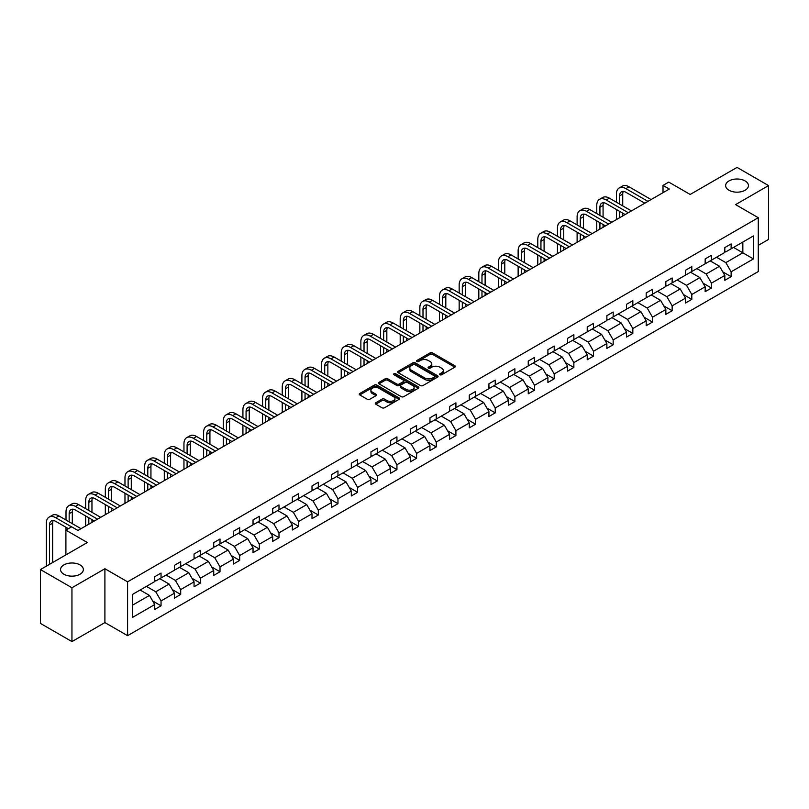 <?xml version="1.0" encoding="UTF-8"?>
<svg xmlns="http://www.w3.org/2000/svg" width="809" height="809" viewBox="0 0 809 809"><rect width="100%" height="100%" fill="white"/><g stroke="black" fill="none" stroke-linecap="round" stroke-linejoin="round"><path stroke-width="1.21" d="M80.02 564.915A11.407 6.583 0 0 0 67.592 563.489A11.407 6.583 0 0 0 60.544 569.576A11.407 6.583 0 0 0 63.891 574.228A11.407 6.583 0 0 0 76.319 575.654A11.407 6.583 0 0 0 83.357 569.576A11.407 6.583 0 0 0 80.02 564.915M745.109 180.933A11.407 6.583 0 0 0 732.681 179.507A11.407 6.583 0 0 0 725.643 185.585A11.407 6.583 0 0 0 728.98 190.246A11.407 6.583 0 0 0 741.408 191.672A11.407 6.583 0 0 0 748.456 185.585A11.407 6.583 0 0 0 745.109 180.933M439.944 374.769A1.224 0.708 0 0 0 441.674 374.769L454.82 367.175A1.749 1.011 0 0 0 455.336 366.467A1.749 1.011 0 0 0 454.82 365.749L432.552 352.896A1.749 1.011 0 0 0 430.085 352.896L416.938 360.48A1.224 0.708 0 0 0 416.584 360.986A1.224 0.708 0 0 0 416.938 361.481A1.224 0.708 0 0 0 418.668 361.481L420.367 360.501A5.602 3.236 0 0 1 428.285 360.501L430.145 361.572A5.602 3.236 0 0 1 431.784 363.858A5.602 3.236 0 0 1 430.145 366.143L428.446 367.124A1.224 0.708 0 0 0 428.082 367.62A1.224 0.708 0 0 0 428.446 368.125A1.224 0.708 0 0 0 430.176 368.125L431.875 367.144A5.602 3.236 0 0 1 439.793 367.144L441.643 368.216A5.602 3.236 0 0 1 443.281 370.502A5.602 3.236 0 0 1 441.643 372.787L439.944 373.768A1.224 0.708 0 0 0 439.59 374.264A1.224 0.708 0 0 0 439.944 374.769L439.944 373.768M758.276 245.349L768.55 239.424L768.55 185.585L737.05 167.402L690.168 194.463L668.75 182.096L663.016 185.403L663.016 192.684M71.95 641.598L104.907 622.576L104.907 568.737L71.95 587.759L71.95 641.598L40.45 623.415L40.45 569.576L87.332 542.515L65.903 530.148L65.903 554.883M71.95 587.759L40.45 569.576M375.781 402.74A1.749 1.011 0 0 0 375.265 403.458A1.749 1.011 0 0 0 375.781 404.166L382.03 407.776A1.749 1.011 0 0 0 384.497 407.776L399.1 399.353A1.749 1.011 0 0 0 399.606 398.635A1.749 1.011 0 0 0 399.1 397.917L376.832 385.064A1.749 1.011 0 0 0 374.355 385.064L359.762 393.498A1.749 1.011 0 0 0 359.247 394.205A1.749 1.011 0 0 0 359.762 394.923L367.306 399.282A1.749 1.011 0 0 0 369.784 399.282L376.033 395.672A1.749 1.011 0 0 0 376.539 394.954A1.749 1.011 0 0 0 376.033 394.246L372.292 392.082A4.682 2.7 0 0 1 370.916 390.171A4.682 2.7 0 0 1 373.809 387.673A4.682 2.7 0 0 1 378.905 388.259L393.558 396.723A4.682 2.7 0 0 1 394.934 398.635A4.682 2.7 0 0 1 392.041 401.133A4.682 2.7 0 0 1 386.945 400.546L384.497 399.13A1.749 1.011 0 0 0 382.03 399.13L375.781 402.74L375.781 404.166M65.903 530.148L71.637 526.831L77.937 530.471L669.316 189.043L663.016 185.403M104.907 568.737L127.589 581.833L758.276 217.712L758.276 271.541L127.589 635.672L127.589 581.833M768.55 185.585L735.593 204.616L758.276 217.712M420.498 385.569A1.749 1.011 0 0 0 422.965 385.569L437.568 377.136A1.749 1.011 0 0 0 438.073 376.428A1.749 1.011 0 0 0 437.568 375.71L415.3 362.857A1.749 1.011 0 0 0 412.823 362.857L398.23 371.28A1.749 1.011 0 0 0 397.715 371.998A1.749 1.011 0 0 0 398.23 372.716L420.498 385.569M394.448 375.032A1.224 0.708 0 0 1 395.692 375.204L395.692 373.748L418.334 386.813A1.749 1.011 0 0 1 418.84 387.531A1.749 1.011 0 0 1 418.334 388.239L403.731 396.673A1.749 1.011 0 0 1 401.264 396.673L378.996 383.82L385.246 380.24L385.246 378.784L378.996 382.384A1.749 1.011 0 0 0 378.481 383.102A1.749 1.011 0 0 0 378.996 383.82L378.996 382.384M385.246 380.24A1.749 1.011 0 0 1 387.713 380.24L387.713 378.784A1.749 1.011 0 0 0 385.246 378.784M387.713 378.784L396.744 383.992A1.749 1.011 0 0 0 399.221 383.992L403.367 381.605A1.749 1.011 0 0 0 403.873 380.887A1.749 1.011 0 0 0 403.367 380.169L393.963 374.749A1.224 0.708 0 0 1 393.609 374.243A1.224 0.708 0 0 1 394.357 373.596A1.224 0.708 0 0 1 395.692 373.748M132.443 594.453L154.741 581.58L154.741 576.706L161.042 573.065L161.042 577.939L174.4 570.234L174.4 565.36L180.7 561.719L180.7 566.593L194.059 558.877L194.059 554.003L200.359 550.373L200.359 555.247L213.718 547.531L213.718 542.657L220.018 539.016L220.018 543.891L233.376 536.185L233.376 531.311L239.676 527.67L239.676 532.544L253.035 524.829L253.035 519.954L259.335 516.324L259.335 521.198L272.694 513.482L272.694 508.608L278.994 504.968L278.994 509.842L292.352 502.136L292.352 497.262L298.652 493.621L298.652 498.496L312.011 490.78L312.011 485.906L318.311 482.275L318.311 487.149L331.67 479.434L331.67 474.559L337.97 470.919L337.97 475.793L351.318 468.087L351.318 463.213L357.618 459.573L357.618 464.447L370.977 456.741L370.977 451.857L377.277 448.226L377.277 453.101L390.636 445.385L390.636 440.511L396.936 436.87L396.936 441.744L410.294 434.039L410.294 429.164L416.595 425.524L416.595 430.398L429.953 422.692L429.953 417.818L436.253 414.178L436.253 419.052L449.612 411.336L449.612 406.462L455.912 402.831L455.912 407.706L469.271 399.99L469.271 395.116L475.571 391.475L475.571 396.349L488.929 388.644L488.929 383.769L495.229 380.129L495.229 385.003L508.588 377.287L508.588 372.413L514.888 368.783L514.888 373.657L528.247 365.941L528.247 361.067L534.547 357.426L534.547 362.301L547.905 354.595L547.905 349.721L554.205 346.08L554.205 350.954L567.564 343.238L567.564 338.364L573.864 334.734L573.864 339.608L587.223 331.892L587.223 327.018L593.523 323.378L593.523 328.252L606.871 320.546L606.871 315.672L613.182 312.031L613.182 316.906L626.53 309.19L626.53 304.315L632.83 300.685L632.83 305.559L646.189 297.843L646.189 292.969L652.489 289.329L652.489 294.203L665.847 286.497L665.847 281.623L672.148 277.983L672.148 282.857L685.506 275.141L685.506 270.267L691.806 266.636L691.806 271.511L705.165 263.795L705.165 258.92L711.465 255.28L711.465 260.154L724.824 252.448L724.824 247.574L731.124 243.934L731.124 248.808L753.432 235.935L753.432 258.92L731.124 271.804L731.124 276.678L724.824 280.308L724.824 275.434L711.465 283.15L711.465 288.024L705.165 291.665L705.165 286.791L691.806 294.496L691.806 299.37L685.506 303.011L685.506 298.137L672.148 305.853L672.148 310.727L665.847 314.357L665.847 309.483L652.489 317.199L652.489 322.073L646.189 325.714L646.189 320.839L632.83 328.545L632.83 333.419L626.53 337.06L626.53 332.186L613.182 339.891L613.182 344.765L606.871 348.406L606.871 343.532L593.523 351.248L593.523 356.122L587.223 359.762L587.223 354.878L573.864 362.594L573.864 367.468L567.564 371.109L567.564 366.234L554.205 373.94L554.205 378.814L547.905 382.455L547.905 377.581L534.547 385.296L534.547 390.171L528.247 393.801L528.247 388.927L514.888 396.643L514.888 401.517L508.588 405.157L508.588 400.283L495.229 407.989L495.229 412.863L488.929 416.504L488.929 411.629L475.571 419.345L475.571 424.219L469.271 427.85L469.271 422.976L455.912 430.691L455.912 435.566L449.612 439.206L449.612 434.332L436.253 442.038L436.253 446.912L429.953 450.552L429.953 445.678L416.595 453.394L416.595 458.268L410.294 461.899L410.294 457.024L396.936 464.74L396.936 469.614L390.636 473.255L390.636 468.381L377.277 476.086L377.277 480.961L370.977 484.601L370.977 479.727L357.618 487.443L357.618 492.317L351.318 495.947L351.318 491.073L337.97 498.789L337.97 503.663L331.67 507.304L331.67 502.429L318.311 510.135L318.311 515.009L312.011 518.65L312.011 513.776L298.652 521.481L298.652 526.366L292.352 529.996L292.352 525.122L278.994 532.838L278.994 537.712L272.694 541.352L272.694 536.478L259.335 544.184L259.335 549.058L253.035 552.699L253.035 547.824L239.676 555.53L239.676 560.404L233.376 564.045L233.376 559.171L220.018 566.887L220.018 571.761L213.718 575.391L213.718 570.517L200.359 578.233L200.359 583.107L194.059 586.747L194.059 581.873L180.7 589.579L180.7 594.453L174.4 598.094L174.4 593.219L161.042 600.935L161.042 605.81L154.741 609.44L154.741 604.566L132.443 617.449L132.443 594.453M159.788 578.668L169.111 584.058L155.753 591.763L146.429 586.383M155.753 591.763L161.042 600.935M169.111 584.058L174.4 593.219M154.741 580.417L155.753 580.993L161.042 577.939M179.446 567.321L188.77 572.701L175.411 580.417L166.088 575.027M175.411 580.417L180.7 589.579M188.77 572.701L194.059 581.873M174.4 569.071L175.411 569.647L180.7 566.593M199.095 555.975L208.429 561.355L195.07 569.071L185.746 563.681M195.07 569.071L200.359 578.233M208.429 561.355L213.718 570.517M194.059 557.714L195.07 558.301L200.359 555.247M218.754 544.619L228.087 550.009L214.729 557.714L205.405 552.335M214.729 557.714L220.018 566.887M228.087 550.009L233.376 559.171M213.718 546.368L214.729 546.945L220.018 543.891M238.412 533.273L247.736 538.652L234.388 546.368L225.054 540.988M234.388 546.368L239.676 555.53M247.736 538.652L253.035 547.824M233.376 535.022L234.388 535.598L239.676 532.544M258.071 521.926L267.395 527.306L254.036 535.022L244.712 529.632M254.036 535.022L259.335 544.184M267.395 527.306L272.694 536.478M253.035 523.666L254.036 524.252L259.335 521.198M277.73 510.57L287.053 515.96L273.695 523.666L264.371 518.286M273.695 523.666L278.994 532.838M287.053 515.96L292.352 525.122M272.694 512.319L273.695 512.906L278.994 509.842M297.388 499.224L306.712 504.604L293.354 512.319L284.03 506.94M293.354 512.319L298.652 521.481M306.712 504.604L312.011 513.776M292.352 500.973L293.354 501.55L298.652 498.496M317.047 487.878L326.371 493.257L313.012 500.973L303.688 495.583M313.012 500.973L318.311 510.135M326.371 493.257L331.67 502.429M312.011 489.617L313.012 490.203L318.311 487.149M336.706 476.521L346.03 481.911L332.671 489.617L323.347 484.237M332.671 489.617L337.97 498.789M346.03 481.911L351.318 491.073M331.67 478.271L332.671 478.857L337.97 475.793M356.364 465.175L365.688 470.555L352.33 478.271L343.006 472.891M352.33 478.271L357.618 487.443M365.688 470.555L370.977 479.727M351.318 466.924L352.33 467.501L357.618 464.447M376.023 453.829L385.347 459.209L371.988 466.924L362.665 461.534M371.988 466.924L377.277 476.086M385.347 459.209L390.636 468.381M370.977 455.568L371.988 456.155L377.277 453.101M395.682 442.472L405.006 447.862L391.647 455.568L382.323 450.188M391.647 455.568L396.936 464.74M405.006 447.862L410.294 457.024M390.636 444.222L391.647 444.808L396.936 441.744M415.341 431.126L424.664 436.516L411.306 444.222L401.982 438.842M411.306 444.222L416.595 453.394M424.664 436.516L429.953 445.678M410.294 432.876L411.306 433.452L416.595 430.398M434.999 419.78L444.323 425.16L430.964 432.876L421.641 427.486M430.964 432.876L436.253 442.038M444.323 425.16L449.612 434.332M429.953 421.519L430.964 422.106L436.253 419.052M454.648 408.424L463.982 413.814L450.623 421.519L441.299 416.139M450.623 421.519L455.912 430.691M463.982 413.814L469.271 422.976M449.612 410.173L450.623 410.76L455.912 407.706M474.307 397.077L483.64 402.467L470.282 410.173L460.958 404.793M470.282 410.173L475.571 419.345M483.64 402.467L488.929 411.629M469.271 398.827L470.282 399.403L475.571 396.349M493.965 385.731L503.289 391.111L489.941 398.827L480.607 393.437M489.941 398.827L495.229 407.989M503.289 391.111L508.588 400.283M488.929 387.481L489.941 388.057L495.229 385.003M513.624 374.385L522.948 379.765L509.599 387.481L500.265 382.091M509.599 387.481L514.888 396.643M522.948 379.765L528.247 388.927M508.588 376.124L509.599 376.711L514.888 373.657M533.283 363.029L542.606 368.419L529.248 376.124L519.924 370.744M529.248 376.124L534.547 385.296M542.606 368.419L547.905 377.581M528.247 364.778L529.248 365.355L534.547 362.301M552.941 351.682L562.265 357.062L548.906 364.778L539.583 359.398M548.906 364.778L554.205 373.94M562.265 357.062L567.564 366.234M547.905 353.432L548.906 354.008L554.205 350.954M572.6 340.336L581.924 345.716L568.565 353.432L559.241 348.042M568.565 353.432L573.864 362.594M581.924 345.716L587.223 354.878M567.564 342.076L568.565 342.662L573.864 339.608M592.259 328.98L601.583 334.37L588.224 342.076L578.9 336.696M588.224 342.076L593.523 351.248M601.583 334.37L606.871 343.532M587.223 330.729L588.224 331.306L593.523 328.252M611.917 317.634L621.241 323.013L607.883 330.729L598.559 325.349M607.883 330.729L613.182 339.891M621.241 323.013L626.53 332.186M606.871 319.383L607.883 319.959L613.182 316.906M631.576 306.287L640.9 311.667L627.541 319.383L618.218 313.993M627.541 319.383L632.83 328.545M640.9 311.667L646.189 320.839M626.53 308.027L627.541 308.613L632.83 305.559M651.235 294.931L660.559 300.321L647.2 308.027L637.876 302.647M647.2 308.027L652.489 317.199M660.559 300.321L665.847 309.483M646.189 296.681L647.2 297.267L652.489 294.203M670.894 283.585L680.217 288.965L666.859 296.681L657.535 291.301M666.859 296.681L672.148 305.853M680.217 288.965L685.506 298.137M665.847 285.334L666.859 285.911L672.148 282.857M690.552 272.239L699.876 277.618L686.517 285.334L677.194 279.944M686.517 285.334L691.806 294.496M699.876 277.618L705.165 286.791M685.506 273.978L686.517 274.564L691.806 271.511M710.211 260.882L719.535 266.272L706.176 273.978L696.852 268.598M706.176 273.978L711.465 283.15M719.535 266.272L724.824 275.434M705.165 262.632L706.176 263.218L711.465 260.154M733.52 247.423L742.844 252.812L725.835 262.632L716.511 257.252M725.835 262.632L731.124 271.804M753.432 258.92L742.844 252.812L742.844 242.043L753.432 235.935M104.907 622.576L127.589 635.672M724.824 251.286L725.835 251.862L731.124 248.808M132.443 605.223L149.453 595.404L140.129 590.024M149.453 595.404L154.741 604.566M722.74 271.834L731.124 276.678M703.082 283.18L711.465 288.024M683.433 294.537L691.806 299.37M663.774 305.883L672.148 310.727M644.116 317.229L652.489 322.073M624.457 328.585L632.83 333.419M604.798 339.932L613.182 344.765M585.14 351.278L593.523 356.122M565.481 362.634L573.864 367.468M545.822 373.98L554.205 378.814M526.163 385.327L534.547 390.171M506.505 396.683L514.888 401.517M486.846 408.029L495.229 412.863M467.187 419.375L475.571 424.219M447.529 430.732L455.912 435.566M427.88 442.078L436.253 446.912M408.221 453.424L416.595 458.268M388.563 464.781L396.936 469.614M368.904 476.127L377.277 480.961M349.245 487.473L357.618 492.317M329.587 498.819L337.97 503.663M309.928 510.176L318.311 515.009M290.269 521.522L298.652 526.366M270.611 532.868L278.994 537.712M250.952 544.224L259.335 549.058M231.293 555.571L239.676 560.404M211.634 566.917L220.018 571.761M191.976 578.273L200.359 583.107M172.327 589.619L180.7 594.453M152.668 600.966L161.042 605.81M440.43 374.941L441.643 374.233A5.602 3.236 0 0 0 443.281 371.958L443.281 370.502M431.784 363.858L431.784 365.314A5.602 3.236 0 0 1 430.145 367.599L428.932 368.297M454.82 365.749L454.82 367.175L432.552 354.352A1.749 1.011 0 0 0 430.085 354.352L417.424 361.653M437.538 377.156L415.3 364.313A1.749 1.011 0 0 0 412.823 364.313L398.25 372.727M434.473 376.923A1.224 0.708 0 0 0 434.827 376.428A1.224 0.708 0 0 0 434.473 375.922L414.926 364.647A1.224 0.708 0 0 0 413.197 364.647L411.407 365.678A5.602 3.236 0 0 0 409.769 367.964A5.602 3.236 0 0 0 411.407 370.249L424.765 377.965A5.602 3.236 0 0 0 432.673 377.965L434.473 376.923L434.473 378.379A1.224 0.708 0 0 0 434.827 377.884L434.827 376.428M409.769 367.964L409.769 369.42A5.602 3.236 0 0 0 411.407 371.705L411.407 370.249M434.473 378.379L432.673 379.411A5.602 3.236 0 0 1 424.765 379.411L411.407 371.705M387.713 380.24L396.744 385.448A1.749 1.011 0 0 0 399.221 385.448L403.367 383.062A1.749 1.011 0 0 0 403.873 382.344L403.873 380.887M395.692 375.204L418.304 388.259M406.118 389.402A4.682 2.7 0 0 0 411.215 389.989A4.682 2.7 0 0 0 414.107 387.491A4.682 2.7 0 0 0 412.732 385.58L407.574 382.606A1.749 1.011 0 0 0 405.097 382.606L400.951 384.993A1.749 1.011 0 0 0 400.435 385.711A1.749 1.011 0 0 0 400.951 386.419L406.118 389.402L406.118 390.858A4.682 2.7 0 0 0 411.215 391.445A4.682 2.7 0 0 0 414.107 388.947L414.107 387.491M400.435 385.711L400.435 387.167A1.749 1.011 0 0 0 400.951 387.875L400.951 386.419M406.118 390.858L400.951 387.875M394.934 398.635L394.934 400.091A4.682 2.7 0 0 1 392.041 402.589A4.682 2.7 0 0 1 386.945 402.002L384.497 400.586A1.749 1.011 0 0 0 382.03 400.586L375.801 404.187M370.916 390.171L370.916 391.627A4.682 2.7 0 0 0 372.292 393.538L372.292 392.082M376.003 395.682L372.292 393.538M399.1 397.917L399.1 399.353L376.832 386.52A1.749 1.011 0 0 0 374.355 386.52L359.783 394.934M616.428 202.23L616.428 194.089A13.369 7.716 60 0 1 619.198 187.971L622.343 186.151A13.369 7.716 60 0 1 629.028 186.808L651.103 199.56M619.198 187.971A13.369 7.716 60 0 1 625.883 188.628L647.958 201.37M644.803 203.19L625.883 192.269A8.909 5.147 -120 0 0 621.423 191.824A8.909 5.147 -120 0 0 619.583 195.899L619.583 204.05M623.284 191.409A8.909 5.147 -120 0 0 622.728 194.089L622.728 205.87M619.583 211.331L619.583 217.763M622.728 213.141L622.728 215.942M616.428 219.573L616.428 209.511M596.769 213.586L596.769 205.435A13.369 7.716 60 0 1 599.54 199.317L602.685 197.497A13.369 7.716 60 0 1 609.369 198.154L631.445 210.906M599.54 199.317A13.369 7.716 60 0 1 606.224 199.975L628.3 212.727M625.145 214.547L606.224 203.615A8.909 5.147 -120 0 0 601.765 203.17A8.909 5.147 -120 0 0 599.924 207.256L599.924 215.396M603.625 202.766A8.909 5.147 -120 0 0 603.069 205.435L603.069 217.216M599.924 222.677L599.924 229.109M603.069 224.498L603.069 227.289M596.769 230.929L596.769 220.857M577.11 224.932L577.11 216.782A13.369 7.716 60 0 1 579.881 210.664L583.026 208.843A13.369 7.716 60 0 1 589.71 209.511L611.786 222.253M579.881 210.664A13.369 7.716 60 0 1 586.565 211.331L608.641 224.073M605.486 225.893L586.565 214.961A8.909 5.147 -120 0 0 582.106 214.527A8.909 5.147 -120 0 0 580.265 218.602L580.265 226.753M583.967 214.112A8.909 5.147 -120 0 0 583.41 216.782L583.41 228.573M580.265 234.023L580.265 240.455M583.41 235.844L583.41 238.635M577.11 242.275L577.11 232.203M557.452 236.279L557.452 228.138A13.369 7.716 60 0 1 560.222 222.01L563.367 220.2A13.369 7.716 60 0 1 570.052 220.857L592.137 233.599M560.222 222.01A13.369 7.716 60 0 1 566.907 222.677L588.982 235.419M585.827 237.239L566.907 226.318A8.909 5.147 -120 0 0 562.447 225.873A8.909 5.147 -120 0 0 560.607 229.948L560.607 238.099M564.308 225.458A8.909 5.147 -120 0 0 563.752 228.138L563.752 239.919M560.607 245.38L560.607 251.811M563.752 247.19L563.752 249.991M557.452 253.621L557.452 243.56M537.793 247.635L537.793 239.484A13.369 7.716 60 0 1 540.564 233.366L543.719 231.546A13.369 7.716 60 0 1 550.393 232.203L572.479 244.955M540.564 233.366A13.369 7.716 60 0 1 547.248 234.023L569.324 246.775M566.179 248.596L547.248 237.664A8.909 5.147 -120 0 0 542.788 237.219A8.909 5.147 -120 0 0 540.948 241.304L540.948 249.445M544.659 236.815A8.909 5.147 -120 0 0 544.093 239.484L544.093 251.265M540.948 256.726L540.948 263.158M544.093 258.546L544.093 261.337M537.793 264.978L537.793 254.906M518.134 258.981L518.134 250.83A13.369 7.716 60 0 1 520.905 244.712L524.06 242.892A13.369 7.716 60 0 1 530.734 243.56L552.82 256.301M520.905 244.712A13.369 7.716 60 0 1 527.589 245.38L549.665 258.122M546.52 259.942L527.589 249.01A8.909 5.147 -120 0 0 523.13 248.575A8.909 5.147 -120 0 0 521.289 252.651L521.289 260.801M525.001 248.161A8.909 5.147 -120 0 0 524.434 250.83L524.434 262.622M521.289 268.072L521.289 274.504M524.434 269.893L524.434 272.684M518.134 276.324L518.134 266.252M498.475 270.327L498.475 262.177A13.369 7.716 60 0 1 501.246 256.059L504.401 254.248A13.369 7.716 60 0 1 511.086 254.906L533.161 267.648M501.246 256.059A13.369 7.716 60 0 1 507.931 256.726L530.006 269.468M526.861 271.288L507.931 260.367A8.909 5.147 -120 0 0 503.471 259.922A8.909 5.147 -120 0 0 501.631 263.997L501.631 272.148M505.342 259.507A8.909 5.147 -120 0 0 504.786 262.177L504.786 273.968M501.631 279.418L501.631 285.85M504.786 281.239L504.786 284.04M498.475 287.67L498.475 277.608M478.827 281.684L478.827 273.533A13.369 7.716 60 0 1 481.588 267.415L484.743 265.595A13.369 7.716 60 0 1 491.427 266.252L513.503 279.004M481.588 267.415A13.369 7.716 60 0 1 488.272 268.072L510.348 280.824M507.203 282.634L488.272 271.713A8.909 5.147 -120 0 0 483.822 271.268A8.909 5.147 -120 0 0 481.972 275.353L481.972 283.494M485.683 270.863A8.909 5.147 -120 0 0 485.127 273.533L485.127 285.314M481.972 290.775L481.972 297.206M485.127 292.595L485.127 295.386M478.827 299.027L478.827 288.955M459.168 293.03L459.168 284.879A13.369 7.716 60 0 1 461.929 278.761L465.084 276.941A13.369 7.716 60 0 1 471.768 277.608L493.844 290.35M461.929 278.761A13.369 7.716 60 0 1 468.613 279.418L490.689 292.17M487.544 293.991L468.613 283.059A8.909 5.147 -120 0 0 464.164 282.624A8.909 5.147 -120 0 0 462.313 286.699L462.313 294.85M466.024 282.21A8.909 5.147 -120 0 0 465.468 284.879L465.468 296.67M462.313 302.121L462.313 308.553M465.468 303.941L465.468 306.732M459.168 310.373L459.168 300.301M439.509 304.376L439.509 296.225A13.369 7.716 60 0 1 442.27 290.107L445.425 288.287A13.369 7.716 60 0 1 452.11 288.955L474.185 301.696M442.27 290.107A13.369 7.716 60 0 1 448.955 290.775L471.03 303.517M467.885 305.337L448.955 294.415A8.909 5.147 -120 0 0 444.505 293.97A8.909 5.147 -120 0 0 442.654 298.046L442.654 306.196M446.366 293.556A8.909 5.147 -120 0 0 445.81 296.225L445.81 308.017M442.654 313.467L442.654 319.899M445.81 315.288L445.81 318.089M439.509 321.719L439.509 311.657M419.851 315.722L419.851 307.582A13.369 7.716 60 0 1 422.611 301.464L425.767 299.643A13.369 7.716 60 0 1 432.451 300.301L454.527 313.053M422.611 301.464A13.369 7.716 60 0 1 429.296 302.121L451.382 314.873M448.226 316.683L429.296 305.762A8.909 5.147 -120 0 0 424.846 305.317A8.909 5.147 -120 0 0 422.996 309.402L422.996 317.543M426.707 304.912A8.909 5.147 -120 0 0 426.151 307.582L426.151 319.363M422.996 324.824L422.996 331.255M426.151 326.644L426.151 329.435M419.851 333.075L419.851 323.003M400.192 327.079L400.192 318.928A13.369 7.716 60 0 1 402.963 312.81L406.108 310.99A13.369 7.716 60 0 1 412.792 311.657L434.868 324.399M402.963 312.81A13.369 7.716 60 0 1 409.637 313.467L431.723 326.219M428.568 328.039L409.637 317.108A8.909 5.147 -120 0 0 405.188 316.673A8.909 5.147 -120 0 0 403.337 320.748L403.337 328.899M407.048 316.258A8.909 5.147 -120 0 0 406.492 318.928L406.492 330.709M403.337 336.17L403.337 342.601M406.492 337.99L406.492 340.781M400.192 344.422L400.192 334.35M380.533 338.425L380.533 330.274A13.369 7.716 60 0 1 383.304 324.156L386.449 322.336A13.369 7.716 60 0 1 393.134 323.003L415.209 335.745M383.304 324.156A13.369 7.716 60 0 1 389.978 324.824L412.064 337.565M408.909 339.386L389.978 328.454A8.909 5.147 -120 0 0 385.529 328.019A8.909 5.147 -120 0 0 383.678 332.094L383.678 340.245M387.39 327.605A8.909 5.147 -120 0 0 386.833 330.274L386.833 342.065M383.678 347.516L383.678 353.948M386.833 349.336L386.833 352.127M380.533 355.768L380.533 345.706M360.875 349.771L360.875 341.631A13.369 7.716 60 0 1 363.646 335.513L366.79 333.692A13.369 7.716 60 0 1 373.475 334.35L395.55 347.101M363.646 335.513A13.369 7.716 60 0 1 370.33 336.17L392.405 348.922M389.25 350.732L370.33 339.81A8.909 5.147 -120 0 0 365.87 339.365A8.909 5.147 -120 0 0 364.03 343.451L364.03 351.591M367.731 338.961A8.909 5.147 -120 0 0 367.175 341.631L367.175 353.412M364.03 358.872L364.03 365.304M367.175 360.693L367.175 363.484M360.875 367.124L360.875 357.052M341.216 361.127L341.216 352.977A13.369 7.716 60 0 1 343.987 346.859L347.132 345.038A13.369 7.716 60 0 1 353.816 345.706L375.892 358.448M343.987 346.859A13.369 7.716 60 0 1 350.671 347.516L372.747 360.268M369.592 362.088L350.671 351.157A8.909 5.147 -120 0 0 346.212 350.712A8.909 5.147 -120 0 0 344.371 354.797L344.371 362.948M348.072 350.307A8.909 5.147 -120 0 0 347.516 352.977L347.516 364.758M344.371 370.219L344.371 376.65M347.516 372.039L347.516 374.83M341.216 378.47L341.216 368.398M321.557 372.474L321.557 364.323A13.369 7.716 60 0 1 324.328 358.205L327.473 356.385A13.369 7.716 60 0 1 334.157 357.052L356.233 369.794M324.328 358.205A13.369 7.716 60 0 1 331.012 358.872L353.088 371.614M349.933 373.434L331.012 362.503A8.909 5.147 -120 0 0 326.553 362.068A8.909 5.147 -120 0 0 324.712 366.143L324.712 374.294M328.414 361.653A8.909 5.147 -120 0 0 327.857 364.323L327.857 376.114M324.712 381.565L324.712 387.996M327.857 383.385L327.857 386.176M321.557 389.817L321.557 379.745M301.899 383.82L301.899 375.679A13.369 7.716 60 0 1 304.669 369.561L307.814 367.741A13.369 7.716 60 0 1 314.499 368.398L336.574 381.15M304.669 369.561A13.369 7.716 60 0 1 311.354 370.219L333.429 382.96M330.274 384.781L311.354 373.859A8.909 5.147 -120 0 0 306.894 373.414A8.909 5.147 -120 0 0 305.054 377.49L305.054 385.64M308.755 373A8.909 5.147 -120 0 0 308.199 375.679L308.199 387.46M305.054 392.921L305.054 399.353M308.199 394.741L308.199 397.532M301.899 401.163L301.899 391.101M282.24 395.176L282.24 387.026A13.369 7.716 60 0 1 285.011 380.908L288.166 379.087A13.369 7.716 60 0 1 294.84 379.745L316.926 392.496M285.011 380.908A13.369 7.716 60 0 1 291.695 381.565L313.771 394.317M310.616 396.137L291.695 385.205A8.909 5.147 -120 0 0 287.235 384.76A8.909 5.147 -120 0 0 285.395 388.846L285.395 396.997M289.106 384.356A8.909 5.147 -120 0 0 288.54 387.026L288.54 398.807M285.395 404.267L285.395 410.699M288.54 406.088L288.54 408.879M282.24 412.519L282.24 402.447M262.581 406.522L262.581 398.372A13.369 7.716 60 0 1 265.352 392.254L268.507 390.434A13.369 7.716 60 0 1 275.181 391.101L297.267 403.843M265.352 392.254A13.369 7.716 60 0 1 272.036 392.921L294.112 405.663M290.967 407.483L272.036 396.552A8.909 5.147 -120 0 0 267.577 396.117A8.909 5.147 -120 0 0 265.736 400.192L265.736 408.343M269.448 395.702A8.909 5.147 -120 0 0 268.881 398.372L268.881 410.163M265.736 415.614L265.736 422.045M268.881 417.434L268.881 420.225M262.581 423.865L262.581 413.793M242.922 417.869L242.922 409.728A13.369 7.716 60 0 1 245.693 403.6L248.848 401.79A13.369 7.716 60 0 1 255.533 402.447L277.608 415.199M245.693 403.6A13.369 7.716 60 0 1 252.378 404.267L274.453 417.009M271.308 418.829L252.378 407.908A8.909 5.147 -120 0 0 247.918 407.463A8.909 5.147 -120 0 0 246.078 411.538L246.078 419.689M249.789 407.048A8.909 5.147 -120 0 0 249.223 409.728L249.223 421.509M246.078 426.97L246.078 433.402M249.223 428.78L249.223 431.581M242.922 435.212L242.922 425.15M223.274 429.225L223.274 421.074A13.369 7.716 60 0 1 226.035 414.956L229.19 413.136A13.369 7.716 60 0 1 235.874 413.793L257.95 426.545M226.035 414.956A13.369 7.716 60 0 1 232.719 415.614L254.795 428.365M251.65 430.186L232.719 419.254A8.909 5.147 -120 0 0 228.269 418.809A8.909 5.147 -120 0 0 226.419 422.895L226.419 431.035M230.13 418.405A8.909 5.147 -120 0 0 229.574 421.074L229.574 432.855M226.419 438.316L226.419 444.748M229.574 440.136L229.574 442.928M223.274 446.568L223.274 436.496M203.615 440.571L203.615 432.421A13.369 7.716 60 0 1 206.376 426.303L209.531 424.482A13.369 7.716 60 0 1 216.215 425.15L238.291 437.891M206.376 426.303A13.369 7.716 60 0 1 213.06 426.97L235.136 439.712M231.991 441.532L213.06 430.6A8.909 5.147 -120 0 0 208.611 430.166A8.909 5.147 -120 0 0 206.76 434.241L206.76 442.392M210.471 429.751A8.909 5.147 -120 0 0 209.915 432.421L209.915 444.212M206.76 449.662L206.76 456.094M209.915 451.483L209.915 454.274M203.615 457.914L203.615 447.842M183.956 451.918L183.956 443.767A13.369 7.716 60 0 1 186.717 437.649L189.872 435.839A13.369 7.716 60 0 1 196.557 436.496L218.632 449.238M186.717 437.649A13.369 7.716 60 0 1 193.402 438.316L215.477 451.058M212.332 452.878L193.402 441.957A8.909 5.147 -120 0 0 188.952 441.512A8.909 5.147 -120 0 0 187.101 445.587L187.101 453.738M190.813 441.097A8.909 5.147 -120 0 0 190.257 443.767L190.257 455.558M187.101 461.019L187.101 467.44M190.257 462.829L190.257 465.63M183.956 469.26L183.956 459.199M164.298 463.274L164.298 455.123A13.369 7.716 60 0 1 167.058 449.005L170.214 447.185A13.369 7.716 60 0 1 176.898 447.842L198.974 460.594M167.058 449.005A13.369 7.716 60 0 1 173.743 449.662L195.818 462.414M192.673 464.235L173.743 453.303A8.909 5.147 -120 0 0 169.293 452.858A8.909 5.147 -120 0 0 167.443 456.943L167.443 465.084M171.154 452.453A8.909 5.147 -120 0 0 170.598 455.123L170.598 466.904M167.443 472.365L167.443 478.797M170.598 474.185L170.598 476.976M164.298 480.617L164.298 470.545M144.639 474.62L144.639 466.469A13.369 7.716 60 0 1 147.41 460.351L150.555 458.531A13.369 7.716 60 0 1 157.239 459.199L179.315 471.94M147.41 460.351A13.369 7.716 60 0 1 154.084 461.019L176.17 473.761M173.015 475.581L154.084 464.649A8.909 5.147 -120 0 0 149.635 464.214A8.909 5.147 -120 0 0 147.784 468.29L147.784 476.44M151.495 463.8A8.909 5.147 -120 0 0 150.939 466.469L150.939 478.261M147.784 483.711L147.784 490.143M150.939 485.531L150.939 488.323M144.639 491.963L144.639 481.891M124.98 485.966L124.98 477.816A13.369 7.716 60 0 1 127.751 471.698L130.896 469.887A13.369 7.716 60 0 1 137.581 470.545L159.656 483.286M127.751 471.698A13.369 7.716 60 0 1 134.425 472.365L156.511 485.107M153.356 486.927L134.425 476.005A8.909 5.147 -120 0 0 129.976 475.561A8.909 5.147 -120 0 0 128.125 479.636L128.125 487.787M131.837 475.146A8.909 5.147 -120 0 0 131.28 477.816L131.28 489.607M128.125 495.057L128.125 501.489M131.28 496.878L131.28 499.679M124.98 503.309L124.98 493.247M105.322 497.313L105.322 489.172A13.369 7.716 60 0 1 108.093 483.054L111.237 481.234A13.369 7.716 60 0 1 117.922 481.891L139.997 494.643M108.093 483.054A13.369 7.716 60 0 1 114.777 483.711L136.852 496.463M133.697 498.273L114.777 487.352A8.909 5.147 -120 0 0 110.317 486.907A8.909 5.147 -120 0 0 108.467 490.992L108.467 499.133M112.178 486.502A8.909 5.147 -120 0 0 111.622 489.172L111.622 500.953M108.467 506.414L108.467 512.845M111.622 508.234L111.622 511.025M105.322 514.666L105.322 504.594M85.663 508.669L85.663 500.518A13.369 7.716 60 0 1 88.434 494.4L91.579 492.58A13.369 7.716 60 0 1 98.263 493.247L120.339 505.989M88.434 494.4A13.369 7.716 60 0 1 95.118 495.057L117.194 507.809M114.039 509.63L95.118 498.698A8.909 5.147 -120 0 0 90.659 498.263A8.909 5.147 -120 0 0 88.818 502.338L88.818 510.489M92.519 497.848A8.909 5.147 -120 0 0 91.963 500.518L91.963 512.309M88.818 517.76L88.818 524.192M91.963 519.58L91.963 522.371M85.663 526.012L85.663 515.94M66.004 520.015L66.004 511.864A13.369 7.716 60 0 1 68.775 505.746L71.92 503.926A13.369 7.716 60 0 1 78.604 504.594L100.68 517.335M68.775 505.746A13.369 7.716 60 0 1 75.459 506.414L97.535 519.156M94.38 520.976L75.459 510.054A8.909 5.147 -120 0 0 71 509.609A8.909 5.147 -120 0 0 69.159 513.685L69.159 521.835M72.861 509.195A8.909 5.147 -120 0 0 72.304 511.864L72.304 523.656M66.004 530.087L66.004 527.296M46.346 566.169L46.346 523.221A13.369 7.716 60 0 1 49.116 517.103L52.261 515.282A13.369 7.716 60 0 1 58.946 515.94L81.021 528.692M49.116 517.103A13.369 7.716 60 0 1 55.801 517.76L71.576 526.871M68.421 528.692L55.801 521.4A8.909 5.147 -120 0 0 51.341 520.956A8.909 5.147 -120 0 0 49.501 525.041L49.501 564.348M53.202 520.551A8.909 5.147 -120 0 0 52.646 523.221L52.646 562.528M441.643 374.233L441.643 372.787M428.446 368.125L428.446 367.124M430.145 367.599L430.145 366.143M416.938 361.481L416.938 360.48M430.085 354.352L430.085 352.896M432.552 354.352L432.552 352.896M398.23 372.716L398.23 371.28M412.823 364.313L412.823 362.857M415.3 364.313L415.3 362.857M437.568 377.136L437.568 375.71M424.765 379.411L424.765 377.965M432.673 379.411L432.673 377.965M396.744 385.448L396.744 383.992M399.221 385.448L399.221 383.992M403.367 383.062L403.367 381.605M418.334 388.239L418.334 386.813M382.03 400.586L382.03 399.13M384.497 400.586L384.497 399.13M386.945 402.002L386.945 400.546M376.033 395.672L376.033 394.246M359.762 394.923L359.762 393.498M374.355 386.52L374.355 385.064M376.832 386.52L376.832 385.064M629.028 186.808L625.883 188.628M622.728 194.089L619.583 195.899M609.369 198.154L606.224 199.975M603.069 205.435L599.924 207.256M589.71 209.511L586.565 211.331M583.41 216.782L580.265 218.602M570.052 220.857L566.907 222.677M563.752 228.138L560.607 229.948M550.393 232.203L547.248 234.023M544.093 239.484L540.948 241.304M530.734 243.56L527.589 245.38M524.434 250.83L521.289 252.651M511.086 254.906L507.931 256.726M504.786 262.177L501.631 263.997M491.427 266.252L488.272 268.072M485.127 273.533L481.972 275.353M471.768 277.608L468.613 279.418M465.468 284.879L462.313 286.699M452.11 288.955L448.955 290.775M445.81 296.225L442.654 298.046M432.451 300.301L429.296 302.121M426.151 307.582L422.996 309.402M412.792 311.657L409.637 313.467M406.492 318.928L403.337 320.748M393.134 323.003L389.978 324.824M386.833 330.274L383.678 332.094M373.475 334.35L370.33 336.17M367.175 341.631L364.03 343.451M353.816 345.706L350.671 347.516M347.516 352.977L344.371 354.797M334.157 357.052L331.012 358.872M327.857 364.323L324.712 366.143M314.499 368.398L311.354 370.219M308.199 375.679L305.054 377.49M294.84 379.745L291.695 381.565M288.54 387.026L285.395 388.846M275.181 391.101L272.036 392.921M268.881 398.372L265.736 400.192M255.533 402.447L252.378 404.267M249.223 409.728L246.078 411.538M235.874 413.793L232.719 415.614M229.574 421.074L226.419 422.895M216.215 425.15L213.06 426.97M209.915 432.421L206.76 434.241M196.557 436.496L193.402 438.316M190.257 443.767L187.101 445.587M176.898 447.842L173.743 449.662M170.598 455.123L167.443 456.943M157.239 459.199L154.084 461.019M150.939 466.469L147.784 468.29M137.581 470.545L134.425 472.365M131.28 477.816L128.125 479.636M117.922 481.891L114.777 483.711M111.622 489.172L108.467 490.992M98.263 493.247L95.118 495.057M91.963 500.518L88.818 502.338M78.604 504.594L75.459 506.414M72.304 511.864L69.159 513.685M58.946 515.94L55.801 517.76M52.646 523.221L49.501 525.041"/></g></svg>
